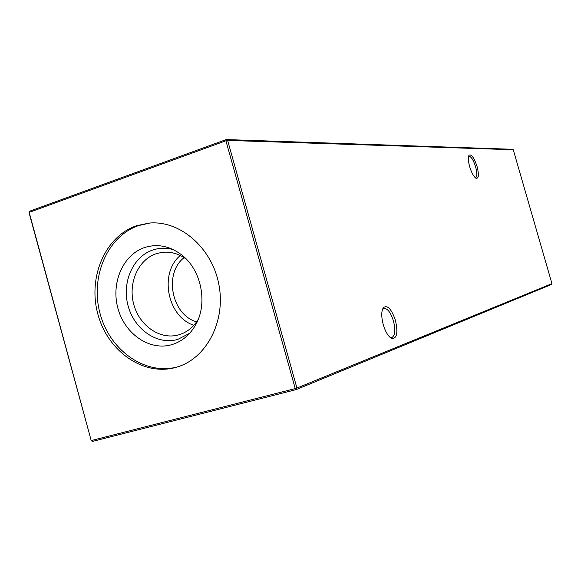 <?xml version="1.0" encoding="UTF-8"?>
<svg xmlns="http://www.w3.org/2000/svg" width="581" height="581" viewBox="0 0 581 581"><rect width="100%" height="100%" fill="white"/><g stroke="black" fill="none" stroke-linecap="round" stroke-linejoin="round"><path stroke-width="0.87" d="M475.178 177.663L475.585 177.648C477.219 176.631 477.241 173.044 475.636 166.892C473.588 160.45 471.452 156.899 469.223 156.224L468.511 156.507M469.659 166.653C468.148 161.039 467.93 157.24 469.005 155.265C471.423 153.929 474.118 157.691 477.074 166.536C479.093 174.641 478.773 178.57 476.13 178.323C473.784 176.864 471.627 172.971 469.659 166.653M389.866 337.198L392.11 337.408C395.153 335.259 395.603 329.79 393.453 321.01C390.708 312.513 387.542 308.315 383.954 308.417L382.385 309.666M383.257 324.685C381.252 316.899 381.267 311.249 383.293 307.734C387.396 304.618 391.449 308.852 395.443 320.421C398.174 332.782 396.946 338.796 391.747 338.462C388.355 336.668 385.53 332.078 383.257 324.685M178.076 366.72L177.75 366.807C145.599 375.82 109.998 350.721 100.164 313.929C89.888 277.268 107.216 236.169 138.736 225.53L150.065 223.01M175.687 367.439L177.052 367.047C206.705 358.324 226.14 320.923 218.812 284.196C211.811 247.404 179.754 220.039 148.99 223.097L136.557 225.726C104.979 236.394 87.615 277.616 97.928 314.386C107.783 351.287 143.463 376.473 175.687 367.439M144.792 247.462C157.211 243.642 169.194 245.894 180.749 254.202C201.658 269.192 208.543 304.538 194.802 326.282C189.021 335.68 181.301 341.824 171.649 344.707C149.6 351.149 124.792 333.995 117.943 308.438C110.782 282.983 123.012 254.551 144.792 247.462M189.631 333.298L177.757 339.42C157.422 345.397 134.48 329.638 128.161 306.085C121.552 282.62 132.904 256.432 153.021 249.932C159.637 247.789 166.406 247.695 173.327 249.641M198.186 319.434C193.364 327.248 186.929 332.376 178.875 334.809L178.018 335.041C159.586 339.914 139.157 325.382 133.674 304.103C127.936 282.896 138.307 259.453 156.427 253.636L161.903 252.386C170.574 251.348 178.766 253.643 186.465 259.279M551.95 283.63L551.478 284.487L296.165 389.611L92.452 441.437L91.413 440.543L295.242 388.587L225.915 140.784L29.188 212.385L91.188 440.514L29.05 212.668L29.653 211.194L226.205 139.563L512.406 149.288L513.255 149.745L227.636 140.413L296.935 388.064L551.95 283.63L513.255 149.745M196.61 321.859C171.591 314.887 163.522 273.484 184.09 257.63M193.88 325.266C167.372 316.885 158.86 273.215 180.277 255.495M296.165 389.611L296.935 388.064L295.242 388.587L296.165 389.611M227.636 140.413L226.205 139.563L225.915 140.784L227.636 140.413M91.188 440.514L92.452 441.437M29.05 212.668L29.653 211.194M468.62 156.107L469.005 155.265M382.458 309.564L383.293 307.734M390.083 337.3L391.747 338.462M475.665 178.062L476.13 178.323"/></g></svg>
